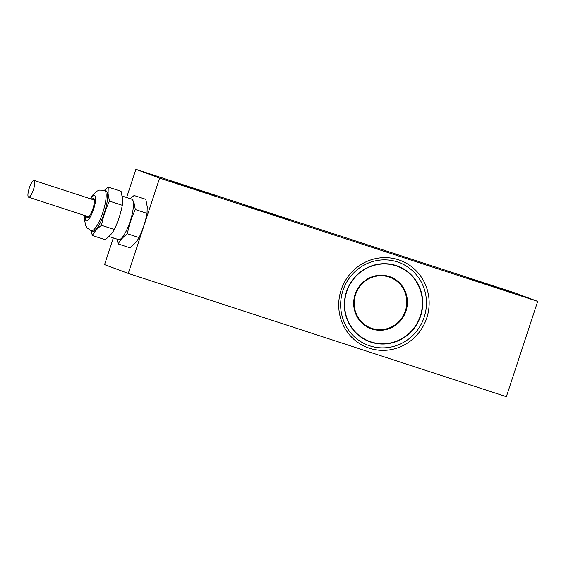 <?xml version="1.0" encoding="UTF-8"?>
<svg xmlns="http://www.w3.org/2000/svg" width="566" height="566" viewBox="0 0 566 566"><rect width="100%" height="100%" fill="white"/><g stroke="black" fill="none" stroke-linecap="round" stroke-linejoin="round"><path stroke-width="0.85" d="M341.107 290.04A46.553 45.047 110.3 0 0 367.766 347.651A46.553 45.047 110.3 0 0 426.771 317.965A46.553 45.047 110.3 0 0 400.112 260.353A46.553 45.047 110.3 0 0 341.107 290.04M494.804 287.103L511.445 292.346L502.983 289.375L467.134 277.779L494.804 287.103M199.416 190.813L216.056 196.055L207.595 193.084L171.746 181.481L199.416 190.813M273.265 214.882L289.905 220.124L281.444 217.153L245.587 205.557L273.265 214.882M113.334 237.932L104.554 264.626L128.27 273.413L506.365 396.674L537.7 301.374L513.985 292.587L135.89 169.326L126.621 197.52M537.7 301.374L159.605 178.113L135.89 169.326M128.27 273.413L159.605 178.113M426.071 319.939A46.553 45.047 -69.7 0 1 367.766 347.651A46.553 45.047 -69.7 0 1 341.807 288.066A46.553 45.047 -69.7 0 1 400.112 260.353A46.553 45.047 -69.7 0 1 426.071 319.939M423.545 318.991A44.176 42.747 -69.7 0 1 367.95 345.189A44.176 42.747 -69.7 0 1 343.576 288.738A44.176 42.747 -69.7 0 1 399.172 262.539A44.176 42.747 -69.7 0 1 423.545 318.991M86.57 216.12A10.032 2.526 -71.9 0 0 88.07 217.514A10.032 2.526 -71.9 0 0 90.935 213.623A10.032 2.526 -71.9 0 0 94.076 199.09A10.032 2.526 -71.9 0 0 92.039 199.331M118.167 243.939L129.883 247.759C133.986 244.703 137.05 241.314 139.08 237.586C142.766 229.853 145.42 221.787 147.04 213.375L147.21 206.618L145.802 199.338L134.085 195.518L133.916 202.281L135.324 209.554C131.63 217.287 128.977 225.36 127.357 233.765C123.261 236.821 120.197 240.21 118.167 243.939L117.077 239.149M122.15 196.062L131.744 199.19A21.267 5.356 108.1 0 1 133.42 202.847A21.267 5.356 108.1 0 1 126.183 231.126A21.267 5.356 108.1 0 1 118.563 239.637L108.934 236.496M92.315 235.513L105.149 239.694C109.245 236.645 112.309 233.249 114.346 229.52C118.032 221.787 120.685 213.722 122.306 205.316L122.468 198.553L121.067 191.273L108.233 187.091L108.071 193.855L109.471 201.128C105.785 208.861 103.132 216.934 101.512 225.339C97.416 228.395 94.352 231.784 92.315 235.513L91.232 230.723L92.718 231.211A21.267 5.356 108.1 0 0 100.338 222.7A21.267 5.356 108.1 0 0 107.575 194.421A21.267 5.356 108.1 0 0 105.899 190.763L104.42 190.282A21.267 5.356 108.1 0 1 105.524 201.928A21.267 5.356 108.1 0 1 98.859 222.219A21.267 5.356 108.1 0 1 91.239 230.73L87.164 227.978L85.629 225.466L84.617 220.167L84.957 215.596M104.448 190.289L108.233 187.091M109.471 201.128L122.306 205.316M101.512 225.339L114.346 229.52M130.293 198.716L134.085 195.518M135.324 209.554L147.04 213.375M127.357 233.765L139.08 237.586M28.3 191.74A8.83 2.222 108.1 0 1 34.102 180.448A8.83 2.222 108.1 0 1 34.434 185.938A8.83 2.222 108.1 0 1 28.633 197.23A8.83 2.222 108.1 0 1 28.3 191.74M404.994 311.993A27.076 26.206 -69.7 0 1 370.914 328.054A27.076 26.206 -69.7 0 1 355.979 293.45A27.076 26.206 -69.7 0 1 390.059 277.39A27.076 26.206 -69.7 0 1 404.994 311.993M405.574 312.213A27.649 26.758 -69.7 0 1 370.772 328.613A27.649 26.758 -69.7 0 1 355.512 293.28A27.649 26.758 -69.7 0 1 390.314 276.88A27.649 26.758 -69.7 0 1 405.574 312.213M419.774 317.561A40.044 38.75 -69.7 0 1 369.379 341.312A40.044 38.75 -69.7 0 1 347.291 290.146A40.044 38.75 -69.7 0 1 397.686 266.395A40.044 38.75 -69.7 0 1 419.774 317.561M347.057 290.054A40.328 39.026 -69.7 0 1 397.813 266.133A40.328 39.026 -69.7 0 1 420.064 317.668A40.328 39.026 -69.7 0 1 369.308 341.588A40.328 39.026 -69.7 0 1 347.057 290.054M85.346 215.724A13.244 3.332 -71.9 0 0 91.091 215.391A13.244 3.332 -71.9 0 0 95.633 198.546A13.244 3.332 -71.9 0 0 90.815 198.935M104.42 190.282L99.425 190.126L96.708 191.273L92.93 194.81L90.426 198.808M94.324 200.074L34.102 180.448M88.848 216.863L28.633 197.23"/></g></svg>
